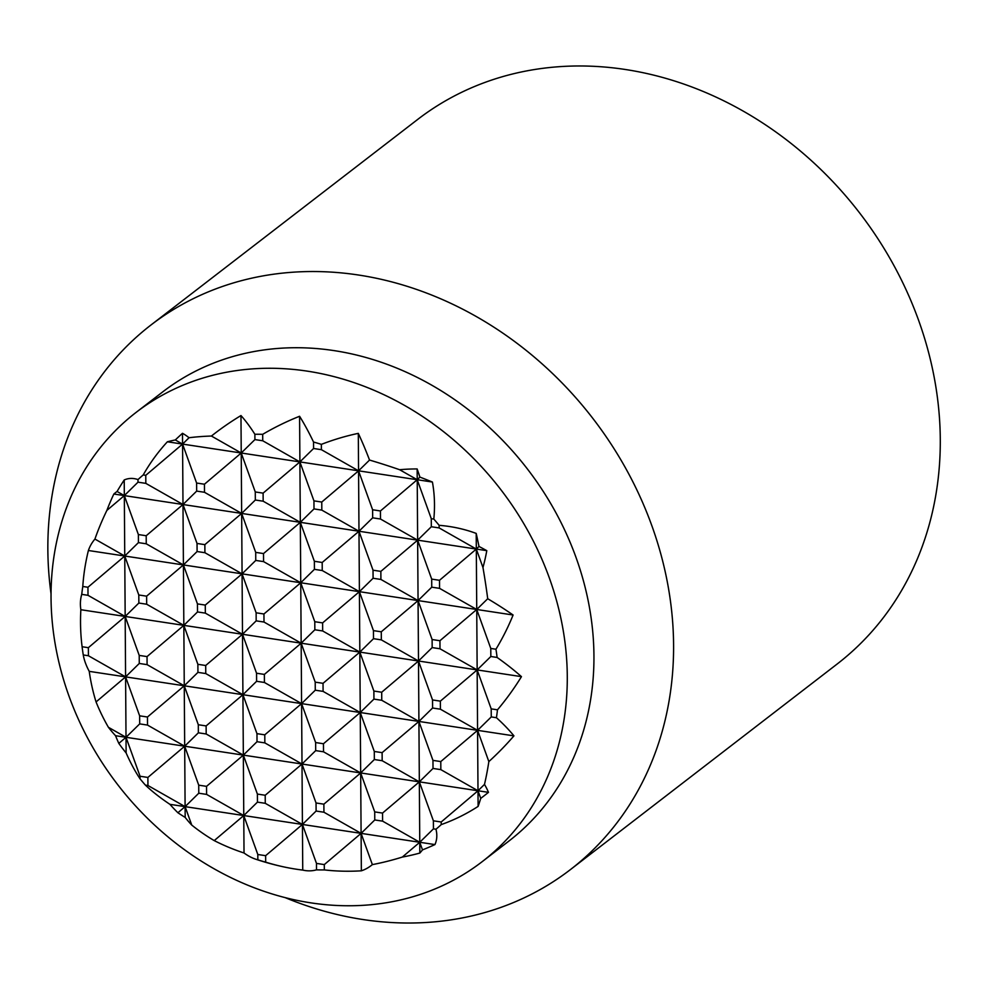 <?xml version="1.0" encoding="UTF-8"?>
<svg xmlns="http://www.w3.org/2000/svg" width="989" height="989" viewBox="0 0 989 989"><rect width="100%" height="100%" fill="white"/><g stroke="black" fill="none" stroke-linecap="round" stroke-linejoin="round"><path stroke-width="1.48" d="M302.745 870.097L302.424 824.455L316.48 863.409L316.517 869.863A250.019 81.766 82.2 0 1 305.762 870.629A250.019 81.766 82.2 0 1 302.745 870.097A250.019 219.706 -47.4 0 1 284.449 867.044A250.019 219.706 -47.4 0 1 265.682 862.148L265.633 855.683L302.424 824.455L300.743 582.756L314.786 621.71L314.848 629.77L301.163 643.184L315.207 682.138L315.268 690.186L301.583 703.612L315.627 742.554L315.689 750.614L302.004 764.027L316.047 802.981L316.109 811.042L302.424 824.455L265.262 803.315L265.213 795.255L302.004 764.027L264.842 742.9L264.792 734.839L301.583 703.612L264.422 682.472L264.372 674.411L301.163 643.184L264.001 622.044L263.939 613.984L300.743 582.756L299.58 416.27A250.019 81.766 82.2 0 1 313.538 442.034L313.575 448.499L299.89 461.912L313.946 500.867L313.995 508.915L300.322 522.34L314.366 561.282L314.415 569.343L300.743 582.756L263.581 561.616L263.519 553.568L300.322 522.34L263.161 501.2L263.099 493.14L299.89 461.912L262.74 440.773L262.691 434.319A229.844 195.983 -127.6 0 0 254.878 434.27L254.915 439.586L241.229 452.999L240.97 415.553A233.899 76.499 82.2 0 1 254.878 434.27M257.845 859.812A233.899 76.499 82.2 0 1 255.521 859.132A233.899 76.499 82.2 0 1 244.023 852.988L241.229 452.999L255.273 491.953L255.335 500.014L241.65 513.427L255.706 552.381L255.755 560.429L242.07 573.855L256.126 612.797L256.176 620.857L242.503 634.27L256.547 673.225L256.596 681.285L242.923 694.698L256.967 733.653L257.016 741.701L243.343 755.126L257.387 794.068L257.449 802.128L243.764 815.542L257.808 854.496L257.845 859.812A229.844 195.983 -127.6 0 0 265.682 862.148M244.023 852.988A257.202 226.011 -47.4 0 1 214.23 840.601A246.941 209.581 145.8 0 1 191.755 825.086A206.788 67.635 82.2 0 1 185.178 817.421A256.213 225.146 -47.4 0 1 177.896 812.748A246.941 209.581 145.8 0 1 169.91 804.329A163.272 58.314 18 0 1 145.395 785.118L147.942 785.501L147.88 777.441L184.671 746.213L147.509 725.073L147.46 717.013L184.251 685.785L147.089 664.645L147.04 656.597L183.83 625.357L146.669 604.23L146.619 596.169L183.41 564.942L146.248 543.802L146.199 535.741L182.99 504.514L145.828 483.374L145.766 475.326L182.569 444.086L175.3 439.957A256.213 225.146 -47.4 0 1 182.495 433.306A206.788 67.635 82.2 0 1 189.047 437.731A246.941 88.194 18 0 1 211.411 436.038A257.202 226.011 -47.4 0 1 240.97 415.553M140.079 778.862A163.272 53.394 82.2 0 1 126.122 752.95L126.011 737.299L140.055 776.254L140.079 778.862A229.844 195.983 -127.6 0 0 145.395 785.118M126.122 752.95A246.941 216.999 -47.4 0 1 118.816 743.407A256.213 217.444 145.8 0 1 115.54 735.705A206.788 73.854 18 0 1 108.407 727.286A246.941 216.999 -47.4 0 1 96.057 701.943A257.202 218.285 145.8 0 1 89.233 671.358A233.899 83.533 18 0 1 83.261 654.953L88.429 655.744L88.367 647.684L125.17 616.456L88.009 595.316L87.947 587.256L124.75 556.028L94.919 539.067A246.941 216.999 -47.4 0 1 106.886 510.398A206.788 175.498 145.8 0 1 113.859 494.018A256.213 91.495 18 0 1 117.061 491.471A246.941 216.999 -47.4 0 1 124.218 479.962A163.272 53.394 82.2 0 1 137.99 479.578L138.003 482.187L124.33 495.6L117.061 491.471M88.367 647.684L82.099 646.732A229.844 195.983 -127.6 0 0 82.421 649.254A229.844 195.983 -127.6 0 0 83.261 654.953M82.099 646.732A250.019 212.19 145.8 0 1 81.926 645.322A250.019 212.19 145.8 0 1 80.851 609.719A250.019 89.282 18 0 1 80.443 602.066A250.019 89.282 18 0 1 81.741 594.364L88.009 595.316M87.947 587.256L82.792 586.477A229.844 195.983 -127.6 0 0 81.741 594.364M82.792 586.477A233.899 198.505 145.8 0 1 88.392 550.502A257.202 91.853 18 0 1 94.919 539.067M145.766 475.326L143.232 474.93A229.844 195.983 -127.6 0 0 137.99 479.578M143.232 474.93A163.272 138.571 145.8 0 1 167.376 441.786A246.941 88.194 18 0 1 175.3 439.957M262.691 434.319A250.019 219.706 -47.4 0 1 299.58 416.27M476.204 533.417A246.941 80.764 82.2 0 1 478.985 546.447L476.315 549.068L476.204 533.417A163.272 143.479 -47.4 0 0 439.128 525.32A229.844 195.983 -127.6 0 0 433.812 519.064L431.278 518.681L431.328 526.741L417.642 540.155L417.148 468.947A256.213 83.793 82.2 0 1 419.905 477.106L417.222 479.727L431.278 518.681M487.713 598.728L476.735 609.484L476.315 549.068L482.966 567.525A246.941 80.764 82.2 0 1 487.713 598.728A257.202 91.853 18 0 1 513.093 615.01A233.899 198.505 145.8 0 1 495.946 649.229L490.779 648.438L490.841 656.498L477.155 669.912L491.199 708.866L491.261 716.926L477.576 730.339L476.735 609.484L490.779 648.438M484.486 784.401L477.996 790.767L477.576 730.339L488.85 761.592A246.941 80.764 82.2 0 1 484.486 784.401A206.788 73.854 18 0 1 488.467 792.35A256.213 217.444 145.8 0 1 480.741 798.383A246.941 80.764 82.2 0 1 478.107 806.406A163.272 143.479 -47.4 0 1 441.218 824.603L441.205 821.995L477.996 790.767L440.834 769.627L440.785 761.567L477.576 730.339L440.414 709.2L440.365 701.139L477.155 669.912L439.994 648.772L439.932 640.724L476.735 609.484L439.573 588.356L439.512 580.296L476.315 549.068L439.153 527.928L439.128 525.32M478.107 806.406L477.996 790.767L480.741 798.383M431.748 587.169L418.063 600.583L417.642 540.155L431.699 579.109L431.748 587.169L439.573 588.356M432.168 647.585L418.495 660.998L418.063 600.583L432.119 639.537L432.168 647.585L439.994 648.772M433.021 768.441L419.336 781.854L418.916 721.426L432.959 760.38L433.021 768.441L440.834 769.627M432.589 708.013L418.916 721.426L418.495 660.998L432.539 699.952L432.589 708.013L440.414 709.2M433.442 828.856L419.756 842.269L419.336 781.854L433.38 820.808L433.442 828.856L435.976 829.239A229.844 195.983 -127.6 0 0 441.218 824.603M419.831 853.062A206.788 181.716 -47.4 0 1 402.325 857.067L419.756 842.269L422.501 849.897A256.213 83.793 82.2 0 1 419.831 853.062L419.756 842.269L382.595 821.142L382.533 813.082L419.336 781.854L382.174 760.714L382.113 752.654L418.916 721.426L381.754 700.286L381.692 692.238L418.495 660.998L381.334 639.871L381.272 631.81L418.063 600.583L380.913 579.443L380.852 571.382L417.642 540.155L380.481 519.015L380.431 510.967L417.222 479.727L399.618 469.713A206.788 181.716 -47.4 0 1 417.148 468.947M358.302 433.367A257.202 84.114 82.2 0 1 369.54 460.058L358.562 470.826L358.302 433.367A233.899 205.551 -47.4 0 0 321.363 444.37A229.844 195.983 -127.6 0 0 313.538 442.034M372.668 517.828L358.982 531.241L358.562 470.826L372.606 509.768L372.668 517.828L380.481 519.015M373.088 578.256L359.403 591.669L358.982 531.241L373.026 570.196L373.088 578.256L380.913 579.443M373.929 699.099L360.243 712.513L359.823 652.097L373.879 691.051L373.929 699.099L381.754 700.286M373.508 638.684L359.823 652.097L359.403 591.669L373.446 630.623L373.508 638.684L381.334 639.871M374.349 759.527L360.664 772.941L360.243 712.513L374.299 751.467L374.349 759.527L382.174 760.714M374.769 819.955L361.096 833.368L360.664 772.941L374.72 811.895L374.769 819.955L382.595 821.142M361.356 870.815A233.899 205.551 -47.4 0 1 324.33 869.912L324.293 864.596L361.096 833.368L372.358 864.621A257.202 84.114 82.2 0 1 361.356 870.815L361.096 833.368L323.935 812.229L323.873 804.168L360.664 772.941L323.514 751.801L323.452 743.753L360.243 712.513L323.082 691.385L323.032 683.325L359.823 652.097L322.661 630.957L322.612 622.897L359.403 591.669L322.241 570.529L322.191 562.481L358.982 531.241L321.821 510.114L321.759 502.053L358.562 470.826L321.4 449.686L321.363 444.37M118.816 743.407L126.011 737.299L124.218 479.962M106.886 510.398L124.33 495.6L138.373 534.554L138.423 542.615L124.75 556.028L138.794 594.982L138.856 603.043L125.17 616.456L139.214 655.41L139.276 663.458L125.591 676.872L88.429 655.744M96.057 701.943L125.591 676.872L139.634 715.826L139.696 723.886L126.011 737.299L108.407 727.286M214.23 840.601L243.764 815.542L206.602 794.402L206.54 786.354L243.343 755.126L206.182 733.986L206.12 725.926L242.923 694.698L205.761 673.558L205.7 665.498L242.503 634.27L205.341 613.131L205.279 605.083L242.07 573.855L204.908 552.715L204.859 544.655L241.65 513.427L204.488 492.287L204.439 484.227L241.229 452.999L211.411 436.038M185.178 817.421L182.495 433.306M177.896 812.748L185.104 806.641L147.942 785.501M189.047 437.731L182.569 444.086L196.613 483.04L196.675 491.1L182.99 504.514L197.034 543.468L197.095 551.528L183.41 564.942L197.454 603.896L197.516 611.944L183.83 625.357L197.874 664.311L197.936 672.372L184.251 685.785L198.307 724.739L198.356 732.8L184.671 746.213L198.727 785.167L198.777 793.215L185.104 806.641L191.755 825.086M265.633 855.683L257.808 854.496M324.293 864.596L316.48 863.409M316.517 869.863A229.844 195.983 -127.6 0 0 324.33 869.912M169.91 804.329L434.95 844.581A246.941 209.581 145.8 0 1 422.501 849.897M402.325 857.067A246.941 209.581 145.8 0 1 372.358 864.621M198.777 793.215L206.602 794.402M257.449 802.128L265.262 803.315M316.109 811.042L323.935 812.229M206.54 786.354L198.727 785.167M147.88 777.441L140.055 776.254M265.213 795.255L257.387 794.068M323.873 804.168L316.047 802.981M382.533 813.082L374.72 811.895M441.205 821.995L433.38 820.808M115.54 735.705L488.467 792.35M198.356 732.8L206.182 733.986M139.696 723.886L147.509 725.073M257.016 741.701L264.842 742.9M315.689 750.614L323.514 751.801M206.12 725.926L198.307 724.739M147.46 717.013L139.634 715.826M264.792 734.839L256.967 733.653M323.452 743.753L315.627 742.554M382.113 752.654L374.299 751.467M440.785 761.567L432.959 760.38M89.233 671.358L513.934 735.865A257.202 218.285 145.8 0 1 488.85 761.592M197.936 672.372L205.761 673.558M139.276 663.458L147.089 664.645M256.596 681.285L264.422 682.472M315.268 690.186L323.082 691.385M491.261 716.926L496.429 717.705A233.899 83.533 18 0 1 513.934 735.865M205.7 665.498L197.874 664.311M147.04 656.597L139.214 655.41M264.372 674.411L256.547 673.225M323.032 683.325L315.207 682.138M381.692 692.238L373.879 691.051M440.365 701.139L432.539 699.952M80.851 609.719L521.463 676.649A250.019 212.19 145.8 0 1 497.479 709.818L491.199 708.866M197.516 611.944L205.341 613.131M138.856 603.043L146.669 604.23M256.176 620.857L264.001 622.044M314.848 629.77L322.661 630.957M490.841 656.498L497.108 657.45A250.019 89.282 18 0 1 521.463 676.649M205.279 605.083L197.454 603.896M146.619 596.169L138.794 594.982M263.939 613.984L256.126 612.797M322.612 622.897L314.786 621.71M381.272 631.81L373.446 630.623M439.932 640.724L432.119 639.537M88.392 550.502L513.093 615.01M254.915 439.586L262.74 440.773M197.095 551.528L204.908 552.715M138.423 542.615L146.248 543.802M255.755 560.429L263.581 561.616M314.415 569.343L322.241 570.529M204.859 544.655L197.034 543.468M146.199 535.741L138.373 534.554M263.519 553.568L255.706 552.381M322.191 562.481L314.366 561.282M380.852 571.382L373.026 570.196M439.512 580.296L431.699 579.109M113.859 494.018L486.786 550.65A206.788 175.498 145.8 0 1 482.966 567.525M138.003 482.187L145.828 483.374M196.675 491.1L204.488 492.287M255.335 500.014L263.161 501.2M313.995 508.915L321.821 510.114M431.328 526.741L439.153 527.928M478.985 546.447A256.213 91.495 18 0 1 486.786 550.65M204.439 484.227L196.613 483.04M263.099 493.14L255.273 491.953M321.759 502.053L313.946 500.867M380.431 510.967L372.606 509.768M369.54 460.058A246.941 88.194 18 0 1 399.618 469.713M419.905 477.106A246.941 88.194 18 0 1 432.416 482.039A163.272 138.571 145.8 0 1 433.812 519.064M497.108 657.45A229.844 195.983 -127.6 0 0 495.946 649.229M496.429 717.705A229.844 195.983 -127.6 0 0 497.479 709.818M435.976 829.239A163.272 58.314 18 0 1 434.95 844.581M167.376 441.786L432.416 482.039M313.575 448.499L321.4 449.686M51.045 593.882A343.702 293.053 52.4 0 1 150.909 325.047L417.605 119.496A343.702 293.053 52.4 0 1 625.172 69.465A343.702 293.053 52.4 0 1 919.004 321.437A343.702 293.053 52.4 0 1 837.238 663.953L570.542 869.504A343.702 293.053 52.4 0 1 362.975 919.535A343.702 293.053 52.4 0 1 285.141 897.616M150.909 325.047A343.702 293.053 52.4 0 1 358.475 275.016A343.702 293.053 52.4 0 1 652.307 526.989A343.702 293.053 52.4 0 1 570.542 869.504M136.062 412.425L162.74 391.879A283.546 241.761 52.4 0 1 333.973 350.601A283.546 241.761 52.4 0 1 576.389 558.476A283.546 241.761 52.4 0 1 508.927 841.046L482.261 861.604A283.546 241.761 52.4 0 1 311.016 902.883A283.546 241.761 52.4 0 1 68.6 695.007A283.546 241.761 52.4 0 1 136.062 412.425A283.546 241.761 52.4 0 1 307.307 371.147A283.546 241.761 52.4 0 1 549.723 579.022A283.546 241.761 52.4 0 1 482.261 861.604M81.926 645.322A257.77 257.77 0 0 0 82.421 649.254M255.521 859.132A257.77 257.77 0 0 0 284.449 867.044"/></g></svg>
